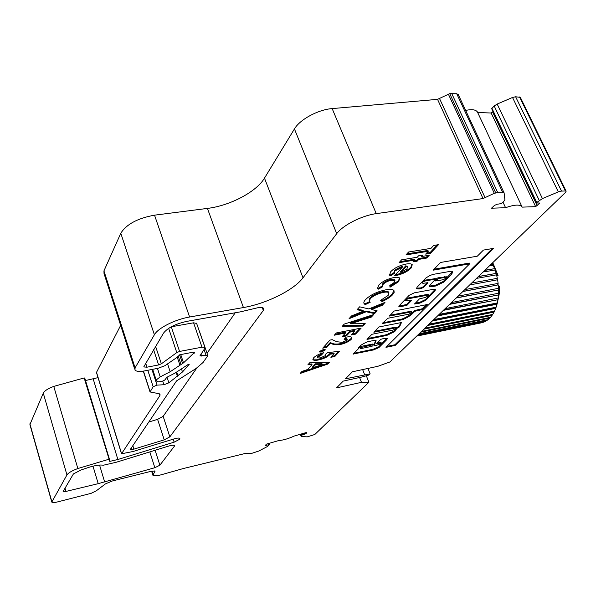<?xml version="1.0" encoding="UTF-8"?>
<svg xmlns="http://www.w3.org/2000/svg" width="596" height="596" viewBox="0 0 596 596"><rect width="100%" height="100%" fill="white"/><g stroke="black" fill="none" stroke-linecap="round" stroke-linejoin="round"><path stroke-width="0.89" d="M428.308 295.974L425.104 297.508L419.442 298.879L414.555 304.012L419.889 303.111L425.708 300.332L434.909 291.034L435.43 289.656L432.994 289.403L414.295 292.837L409.154 295.318L399.141 305.793L398.851 306.627L400.512 306.776L407.038 305.234L411.888 300.093L405.235 300.876C405.317 300.041 406.465 299.311 408.685 298.685L427.369 295.206L428.554 295.325L428.308 295.974M442.508 279.837L446.344 278.153L446.62 277.423L444.899 277.408L438.336 278.578L435.564 280.969L442.508 279.837M412.462 313.667L414.905 311.254L422.393 309.518L427.243 304.541L394.098 311.06L389.449 316.051L410.786 312.051L411.97 312.148L411.747 312.744L408.647 314.226L387.772 318.271L382.2 323.628L402.315 319.754C406.822 317.884 410.204 315.85 412.462 313.667M382.848 322.831L402.017 319.039C406.524 317.161 409.906 315.135 412.164 312.952L414.607 310.531L422.095 308.795L426.259 304.623M367.911 338.461L386.484 334.714L394.5 330.832L395.17 329.789L395.461 330.489L396.854 328.396L399.506 326.854L401.466 322.533L378.877 326.988L373.863 332.225L395.081 328.001L396.258 328.091L396.057 328.642L393.047 330.065L371.889 334.296L367.002 339.415L386.774 335.421L394.79 331.54L395.461 330.489M371.829 346.336L372.873 345.784L373.238 344.764L372.835 344.741L359.872 347.773L360.744 348.623L371.829 346.336M386.878 339.534L387.303 338.401L384.42 338.312L380.814 339.31L376.545 343.78L380.173 343.14L381.351 343.207L381.164 343.721L375.622 345.635L374.236 345.568L376.113 340.681L374.437 340.338L367.315 341.828C361.355 344.443 358.397 346.73 358.449 348.69L353.085 354.069L373.476 349.941L378.892 347.602L386.878 339.534M353.726 353.294L373.2 349.249L378.616 346.917L387.05 338.215M108.874 459.263L77.845 468.538C71.974 470.728 68.346 472.859 66.946 474.93L51.785 502.1C52.478 502.704 54.355 502.652 57.417 501.944L91.143 493.332L96.299 490.806L105.47 483.877L112.391 480.965L151.667 471.153L155.064 471.086L152.896 475.258C153.954 476.137 156.793 475.966 161.404 474.729L183.225 468.56L246.245 453.221L249.918 453.675L252.063 453.251L258.686 451.075L267.582 446.449L269.317 444.646L265.406 445.458L266.285 444.184L278.973 440.489C283.338 440.198 288.397 438.723 294.163 436.063L306.642 432.428L306.173 433.471L301.665 435.244L301.084 436.384L301.531 436.533L307.253 436.868L314.822 434.491L368.902 382.267L361.474 382.334L336.546 387.877L343.214 381.105L362.301 376.91L368.961 375.003L370.131 373.856L345.479 378.81L352.385 371.8L377.864 366.294L389.918 361.966L565.693 192.232L566.14 191.204L565.44 190.988L561.499 191.085L558.325 191.897L542.42 198.58L536.646 202.565L536.758 202.968L539.805 203.027L535.648 206.656L522.2 207.125L521.925 206.611C519.608 204.301 514.162 204.666 505.579 207.713L491.477 208.205L494.576 205.344L497.176 204.249L501.191 203.616L503.68 201.508L504.894 199.667L504.112 192.88L497.72 192.568L494.293 193.32L483.013 198.565L376.255 213.636C362.025 215.461 342.812 225.251 336.718 233.662L303.006 277.796C293.932 290.043 266.367 303.684 243.436 307.551L189.602 317.012C175.023 319.434 157.947 328.091 154.386 334.766L135.076 367.859L135.001 370.101C136.41 371.546 139.65 371.807 144.746 370.883L158.268 368.231L164.861 365.728L176.662 357.652L179.94 354.724L192.717 352.273L194.52 352.43L183.516 362.86L170.18 371.733L160.227 376.873L156.614 379.645L156.51 381.053L158.216 381.798C162.477 381.604 165.047 380.479 165.926 378.438L167.051 377.194L175.179 373.007L187.964 364.603L189.23 364.298L182.495 371.956L168.877 382.818L163.922 384.733L157.046 385.12L153.157 386.744L150.043 391.967L158.737 393.643L160.026 394.254L159.914 395.558L121.524 453.78L133.079 451.5L174.352 438.82C177.288 437.978 179.12 437.859 179.843 438.455L179.701 439.252L174.166 442.165L117.881 459.501L109.746 461.386L84.17 377.953L53.767 386.402C48.045 388.532 44.551 390.775 43.292 393.144L29.919 424.59L51.688 501.765M520.36 97.386L515.622 96.761L512.515 97.468L497.176 104.062L494.181 105.984L491.663 108.666L536.489 202.864M493.019 111.526L491.171 113.016L477.694 112.502L477.366 111.884C475.586 109.582 471.682 109.098 465.655 110.439M84.17 377.953L84.759 378.035L109.455 459.285M98.049 377.633L85.519 380.531M120.653 325.386L96.455 372.463L121.487 453.66M458.272 94.608L456.707 93.736L449.727 93.647L437.538 99.353L332.158 108.591C318.122 109.604 299.81 119.543 294.439 128.93L264.482 178.137C256.429 191.838 229.996 205.717 207.43 208.406L154.528 215.171C137.654 218.233 126.412 224.26 120.794 233.267L103.935 270.897L104.024 273.557L134.674 369.073M493.712 248.346L483.438 250.074L477.299 256.198L440.526 262.471L433.15 270.182L469.641 263.842L385.962 347.341L395.2 345.427L493.712 248.346M393.978 277.52C397.04 277.006 398.985 277.229 399.797 278.183L398.575 281.714L389.993 287.227L389.814 285.454L394.202 282.497L394.932 280.545L391.535 280.195C387.907 280.962 385.12 282.333 383.176 284.322L382.431 286.378L382.781 286.661L378.438 289.135L377.521 288.501L378.706 285.156C382.2 281.543 387.288 279.002 393.978 277.52M385.888 289.812C390.157 289.038 392.846 289.284 393.956 290.55L394.157 292.375L392.615 294.744C390.298 297.143 386.789 299.423 382.088 301.569L380.539 300.354L388.115 295.482L388.987 292.904C388.257 292.033 386.454 291.854 383.563 292.368C377.819 293.575 373.357 295.713 370.183 298.797L369.401 301.546L370.213 302.254L365.162 304.653L364.186 303.759C363.448 302.768 363.88 301.405 365.482 299.661C370.25 294.953 377.052 291.668 385.888 289.812M359.649 306.821L368.805 308.922L384.994 302.373L382.334 305.241L371.628 309.57L377.149 310.829L374.564 313.623L366.22 311.753L349.047 318.704L351.543 315.902L363.374 311.119L357.071 309.711L359.649 306.821M342.246 326.325L344.227 324.097L373.685 314.569L371.368 317.065L350.552 323.799L365.244 323.665L363.009 326.087L342.246 326.325M334.319 335.205L336.323 332.955L361.146 328.091L355.551 334.125L351.171 334.989L354.672 331.197L349.934 332.128L346.462 335.928L342.044 336.8L345.494 333L334.319 335.205M342.275 342.35L346.947 340.13L347.192 339.4L344.115 339.333L346.112 337.15C349.122 336.561 351.051 336.643 351.893 337.396L351.178 339.377C348.772 341.642 345.255 343.326 340.614 344.428C336.703 345.024 333.924 344.868 332.285 343.966L330.475 343.296L326.846 347.334L322.749 348.161L329.938 340.107L332.195 339.66L336.733 341.709L342.275 342.35M319.657 351.335L323.494 349.502L325.185 349.621L324.991 350.254L321.192 352.072L319.471 351.953L319.657 351.335M325.17 354.553L327.591 352.631L339.653 351.267L334.825 356.475L330.877 357.287L334.17 353.719L330.057 354.203L329.64 354.866C327.077 357.19 323.382 358.889 318.547 359.962C315.567 360.573 313.72 360.476 313.004 359.679L313.563 357.883C315.597 355.797 318.927 354.069 323.561 352.69L321.415 355.067L317.817 357.101L317.586 357.868L320.246 357.95L325.476 355.596L325.654 354.858L325.17 354.553M307.879 364.819L309.808 362.659L329.491 362.226L327.785 364.067L300.16 373.469L302.03 371.375L307.678 369.49L312.028 364.663L307.879 364.819M174.278 446.359L159.877 465.215L154.841 467.718L98.206 483.661L65.955 491.432L63.124 491.484L73.427 473.924L80.959 470.006L89.169 467.242C95.457 465.32 100.18 464.649 103.339 465.23L116.205 462.265L168.966 445.987C171.879 445.152 173.689 445.018 174.404 445.599L174.278 446.359L173.943 445.339M263.328 310.441L263.648 308.356C262.449 307.171 259.722 307.149 255.483 308.288L240.411 311.85L186.891 321.356C175.5 323.859 167.714 327.785 163.52 333.112L143.74 366.935L146.966 367.196L158.611 364.931L161.352 363.813L176.803 352.579L179.582 351.446L201.992 347.177L204.957 347.446L204.86 348.295L199.906 355.924L206.037 355.216L207.773 355.358L207.713 355.849L203.065 362.48L196.114 368.462L176.558 380.904L130.397 449.295L133.906 449.146L164.22 439.848L169.838 436.875L263.328 310.441L262.277 307.611M423.503 283.249L422.273 283.115C422.355 282.221 423.547 281.454 425.849 280.805L435.549 279.189L429.574 285.477L429.157 286.616L431.154 286.832L435.639 286.013L443.722 282.124L451.865 273.899L452.632 271.895L449.384 271.523L433.285 274.354L430.141 275.412L425.991 277.885L417.036 287.25L416.522 288.725L419.189 289.008L423.495 287.57L427.928 282.69L423.503 283.249M411.113 268.058C407.306 271.798 402.091 274.324 395.491 275.643L394.597 275.784L402.531 267.008L394.88 270.964L394.567 273.229L390.611 275.836L389.486 275.121L390.76 271.642C394.41 267.954 399.543 265.421 406.144 264.043C409.377 263.492 411.411 263.73 412.261 264.751L411.113 268.058L410.778 267.261C407.098 270.912 402.009 273.415 395.506 274.778M422.698 255.133L421.394 256.556L429.276 255.244L426.662 258.061L418.802 259.379L417.148 261.182L413.028 261.868L414.674 260.065L399.052 262.68L401.585 259.841L417.26 257.241L418.556 255.818L422.698 255.133M430.968 248.368L433.657 245.455L438.5 244.673L430.476 253.33L425.671 254.12L428.308 251.259L405.98 254.917L408.573 252.011L430.968 248.368M361.474 382.334L359.582 377.506M364.618 374.616L362.636 369.587M368.902 382.267L366.331 375.756M502.972 202.104L505.579 207.713M491.171 113.016L535.648 206.656M422.966 281.044L425.522 280.046L435.14 278.667M497.72 192.568L451.708 93.483M117.881 459.501L93.214 379.026M370.131 373.856L367.985 368.425M235.241 312.766L207.05 353.279M196.792 368.023L163.162 416.351L157.597 419.353L148.814 422.005M132.826 445.696L133.906 449.146M196.665 323.472L193.581 322.801L171.275 326.787L179.582 351.446M490.836 264.52L492.825 264.17L493.413 265.458L489.435 265.868M491.201 264.162L492.825 264.17M484.704 270.435L494.717 268.647L495.209 270.018L483.095 271.992M484.965 270.189L494.717 268.647M478.283 276.641L496.267 273.385L496.654 274.816L476.48 278.384M478.417 276.514L496.267 273.385M496.87 278.399L471.667 283.025L496.87 278.399L497.146 279.859M464.843 289.611L498.137 283.398L497.6 279.777L469.7 284.933M462.995 291.399L498.301 284.881L462.876 291.519M497.682 283.487L497.839 284.873M456.38 297.791L498.591 289.961L456.126 298.03M458.063 296.16L498.666 288.285L498.71 289.745M449.965 303.99L498.472 294.931L449.585 304.355M451.455 302.552L498.666 293.202L498.591 294.625M443.864 309.875L497.951 299.706L443.372 310.36M445.13 308.654L498.263 297.955L498.07 299.311M438.194 315.351L497.161 303.729L497.019 304.206L437.591 315.94M439.207 314.375L497.332 302.939L497.466 302.455L497.161 303.729M433.061 320.305L495.879 307.797L495.716 308.356L432.353 320.991M496.095 307.201L495.879 307.797M433.806 319.59L496.133 307.193L497.019 304.206M428.561 324.656L494.248 311.462L494.062 312.088L427.764 325.423M494.442 311.075L494.248 311.462M429.023 324.209L494.576 311.052L495.716 308.356M424.762 328.322L492.303 314.658L492.072 315.344L423.898 329.156M424.941 328.15L492.683 314.45L494.062 312.088M490.039 317.43L489.808 318.07L420.813 332.136M421.625 331.354L490.486 317.34L492.072 315.344M487.468 319.784L487.29 320.238L418.571 334.304M419.13 333.76L488.042 319.672L489.808 318.07M484.682 321.557L417.193 335.637M417.498 335.339L485.375 321.415L487.29 320.238M481.277 322.853L416.693 336.114M416.746 336.062L482.559 322.496M497.317 278.31L496.833 276.075L498.055 275.456L492.765 262.657M498.442 286.534L499.686 286.43L498.48 287.145L498.301 284.881M497.459 302.463L499.597 292.226L499.686 286.43M498.554 288.501L498.48 287.145M498.554 293.508L498.591 289.961M498.144 298.35L498.472 294.931M497.332 302.939L497.951 299.706M482.537 322.548L484.563 321.803M492.609 263.916L492.244 263.156M494.531 268.483L493.197 265.205M496.11 273.303L495.023 269.854M496.833 276.075L496.498 274.741M328.56 362.249L327.517 363.366L327.785 364.067M327.517 363.366L301.174 372.329M308.542 364.074L311.76 363.955L312.028 364.663M322.332 364.469L322.064 363.769L315.358 363.821L312.349 367.143L312.617 367.844L322.332 364.469L315.627 364.529L312.617 367.844M315.358 363.821L315.627 364.529M373.2 349.249L373.476 349.941M378.616 346.917L378.892 347.602M374.199 345.471L373.96 344.875L375.704 340.42M374.161 344.309L374.444 345.002M377.208 342.998L381.112 342.603M386.558 338.886L386.834 339.578M373.2 344.734L372.56 344.041L360.647 346.485L359.597 347.073L359.872 347.952M338.61 351.387L334.557 355.767L334.825 356.475M334.557 355.767L331.748 356.348M330.057 354.203L329.782 353.488L333.894 353.011L334.17 353.719M329.782 353.488L329.64 354.866M329.365 354.151C326.802 356.483 323.106 358.181 318.271 359.254L318.547 359.962M318.271 359.254L312.863 359.105M322.294 353.07L321.14 354.352L321.415 355.067M321.14 354.352L317.541 356.386L317.817 357.101M317.541 356.386L317.519 357.697M325.461 354.352L325.654 354.858M324.798 349.42L324.991 350.254M324.716 349.532L320.916 351.349L321.192 352.072M320.916 351.349L319.583 351.431M346.961 338.819L344.935 338.431M351.744 337.239L350.895 338.655L351.178 339.377M350.895 338.655C348.489 340.919 344.972 342.603 340.331 343.706L340.614 344.428M340.331 343.706C336.42 344.302 333.648 344.145 332.002 343.236L330.191 342.566L330.475 343.296M330.191 342.566L326.571 346.604L326.846 347.334M326.571 346.604L323.606 347.2M359.954 328.329L355.261 333.395L355.551 334.125M355.261 333.395L352.057 334.028M349.934 332.128L349.643 331.391L354.382 330.46L354.672 331.197M349.643 331.391L346.172 335.198L346.462 335.928M346.172 335.198L342.916 335.839M335.183 334.237L345.211 332.263L345.494 333M372.269 315.023L371.07 316.32L371.368 317.065M371.07 316.32L350.254 323.054L350.552 323.799M364.26 323.68L362.711 325.349L363.009 326.087M362.711 325.349L342.923 325.565M383.37 303.029L382.029 304.481L382.334 305.241M382.029 304.481L371.323 308.81L371.628 309.57M376.322 310.643L374.258 312.878L374.564 313.623M374.258 312.878L365.914 311L366.22 311.753M365.914 311L350.277 317.325M357.593 309.13L363.068 310.36L363.374 311.119M393.941 290.535L392.295 293.977L392.615 294.744M392.295 293.977C389.978 296.383 386.476 298.656 381.775 300.809L382.088 301.569M381.775 300.809L380.948 300.16M388.86 292.614L388.667 292.137C387.936 291.258 386.133 291.079 383.243 291.593L383.563 292.368M383.243 291.593C377.499 292.792 373.036 294.938 369.863 298.015L370.183 298.797M369.863 298.015L369.118 300.861M369.505 301.673L364.849 303.885L365.162 304.653M364.849 303.885L363.836 302.924M399.715 278.086L398.247 280.925L398.575 281.714M398.247 280.925L389.903 286.341M394.723 280.031L391.207 279.405L391.535 280.195M391.207 279.405C387.579 280.172 384.793 281.543 382.856 283.525L383.176 284.322M382.856 283.525L382.297 286.05M382.267 285.983L378.117 288.345L378.438 289.135M378.117 288.345L377.283 287.816M374.78 331.272L394.79 327.293L396.005 327.472M396.295 328.165L399.216 326.146L400.788 322.667M399.216 326.146L399.506 326.854M396.563 327.696L396.854 328.396M395.17 329.789L395.908 328.769M386.484 334.714L386.774 335.421M390.089 315.247L410.488 311.328L411.709 311.522M422.221 283.003L421.893 282.169M416.448 288.173L420.992 287.868L423.175 286.81L427.265 282.579M429.142 286.073L435.311 285.268L443.402 281.379L452.431 271.702M446.337 276.775L438.008 277.818L436.905 278.354L435.452 280.276M444.571 276.648L444.899 277.408M405.332 299.311L408.372 297.933L427.056 294.469L428.278 294.685M405.191 300.764L405.012 299.646M398.91 306.083L406.733 304.496L410.927 300.16M415.211 303.208L419.584 302.381L425.395 299.594L435.169 289.447M395.252 275.061L395.491 275.643M394.88 270.964L394.545 270.159L402.188 266.203L402.531 267.008M394.545 270.159L394.112 272.566M394.098 272.521L390.276 275.032L390.611 275.836M390.276 275.032L389.248 274.428M412.171 264.639L410.778 267.261M407.277 266.501L405.794 265.764L400.46 271.642L400.795 272.439L406.83 268.982L407.575 267.164L406.137 266.568L400.795 272.439M405.794 265.764L406.137 266.568M407.239 266.367L407.575 267.164M421.417 255.341L421.394 256.556M427.988 255.46L426.311 257.263L426.662 258.061M426.311 257.263L418.459 258.575L418.802 259.379M418.459 258.575L416.805 260.377L417.148 261.182M416.805 260.377L413.959 260.854M399.968 261.651L414.332 259.26L414.674 260.065M437.196 244.881L430.126 252.525L430.476 253.33M430.126 252.525L426.609 253.099M406.897 253.889L427.958 250.447L428.308 251.259M386.901 346.41L394.925 344.749L492.356 248.577M394.925 344.749L395.2 345.427M434.112 269.183L469.305 263.082L469.641 263.842M413.49 311.134L413.795 311.857M182.495 371.956L181.601 369.296M301.636 435.281L301.174 434.022M537.152 205.635L492.587 111.936M565.44 190.988L519.578 96.969M561.499 191.085L515.622 96.761M558.325 191.897L512.515 97.468M542.42 198.58L497.176 104.062M539.253 200.427L494.181 105.984M536.743 202.476L491.856 108.196M539.335 203.862L538.873 202.901M502.719 192.448L456.707 93.736M495.716 192.843L449.727 93.647M494.293 193.32L448.341 94.086M485.151 197.857L439.61 98.69M483.013 198.565L437.538 99.353M376.255 213.636L332.158 108.591M336.718 233.662L294.439 128.93M303.006 277.796L264.482 178.137M243.436 307.551L207.43 208.406M189.602 317.012L154.528 215.171M154.386 334.766L120.794 233.267M135.076 367.859L103.935 270.897M194.207 353.212L193.856 352.184M183.516 362.86L180.722 354.575M182.525 363.5L179.605 354.814M180.968 364.268L178.249 356.177M179.873 365.005L177.25 357.19M170.18 371.733L167.618 364.022M160.227 376.873L157.441 368.388M177.966 375.897L176.721 372.187M177.392 376.255L176.133 372.5M168.877 382.818L167.022 377.208M163.922 384.733L162.723 381.097M157.046 385.12L151.935 369.468M153.157 386.744L147.808 370.28M150.073 391.572L143.45 371.107M159.914 395.558L159.348 393.807M121.547 453.511L96.463 372.142M174.166 442.165L173.198 439.178M77.845 468.538L53.767 386.402M66.946 474.93L43.292 393.144M51.792 501.474L29.889 423.83M154.967 471.637L154.729 470.892M153.09 474.096L152.129 471.049M269.288 444.631L268.863 443.431L269.317 444.646M268.826 444.683L268.423 443.558M266.405 445.391L266.04 444.378M306.173 433.471L305.867 432.651M304.727 434.216L304.318 433.106M302.358 434.909L301.949 433.799M301.122 436.078L300.444 434.238M154.841 467.718L149.82 451.895M104.65 481.97L99.569 465.059M98.206 483.661L92.991 466.161M65.955 491.432L64.971 487.997M159.877 465.215L155.102 450.263M163.162 416.351L169.838 436.875M157.597 419.353L164.22 439.848M131.433 447.76L131.999 449.585M204.055 349.472L206.037 355.216M200.949 353.994L201.664 356.065M193.581 322.801L201.992 347.177M168.653 328.351L176.803 352.579M155.601 346.38L161.352 363.813M153.604 349.718L158.611 364.931M145.625 363.068L146.966 367.196M179.709 439.245L179.359 438.179L179.701 439.252M353.339 353.704L353.495 354.091M379.898 342.447L380.173 343.14M376.784 343.423L376.94 343.803M372.56 344.041L372.835 344.741M359.597 347.073L359.872 347.773M360.647 346.485L360.923 347.185M332.002 343.236L332.285 343.966M394.79 327.293L395.081 328.001M410.488 311.328L410.786 312.051M389.687 315.671L389.858 316.081M422.095 308.795L422.393 309.518M421.059 309.294L421.357 310.009M414.607 310.531L414.905 311.254M402.017 319.039L402.315 319.754M401.585 319.173L401.883 319.888M382.446 323.255L382.61 323.665M425.522 280.046L425.849 280.805M427.511 282.564L427.764 283.152M423.175 286.81L423.495 287.57M420.992 287.868L421.312 288.62M418.869 288.248L419.189 289.008M451.537 273.139L451.865 273.899M443.402 281.379L443.722 282.124M435.311 285.268L435.639 286.013M430.833 286.08L431.154 286.832M434.819 278.384L435.147 279.144M435.318 279.978L435.646 280.738M436.905 278.354L437.233 279.114M438.008 277.818L438.336 278.578M427.056 294.469L427.369 295.206M408.372 297.933L408.685 298.685M406.733 304.496L407.038 305.234M405.675 305.003L405.98 305.741M400.199 306.039L400.512 306.776M434.588 290.297L434.909 291.034M425.395 299.594L425.708 300.332M419.584 302.381L419.889 303.111M414.779 303.647L414.95 304.049M156.316 380.464L152.68 369.326M521.925 206.611L477.366 111.884M566.14 191.204L520.308 97.275M504.112 192.88L458.153 94.347M149.991 391.803L143.301 371.129M152.762 474.833L151.6 471.168M301.047 436.279L300.31 434.275M199.518 331.51L207.773 355.358M196.546 323.144L204.957 347.446M109.448 459.263L84.744 378.006M499.597 292.226L498.435 295.527M483.043 322.399L416.813 335.995M381.075 342.514L381.351 343.207M372.954 344.071L373.238 344.764M313.004 359.679L312.863 359.306M347.192 339.4L346.909 338.677M388.987 292.904L388.667 292.137M364.186 303.759L363.88 302.984M394.932 280.545L394.604 279.755M377.521 288.501L377.29 287.935M395.967 327.383L396.258 328.091M411.665 311.425L411.97 312.148M435.222 278.429L435.549 279.189M446.292 276.671L446.62 277.423M435.236 280.209L435.549 280.932M428.233 294.588L428.554 295.325M389.486 275.121L389.262 274.57M407.515 267.068L407.172 266.27"/></g></svg>
